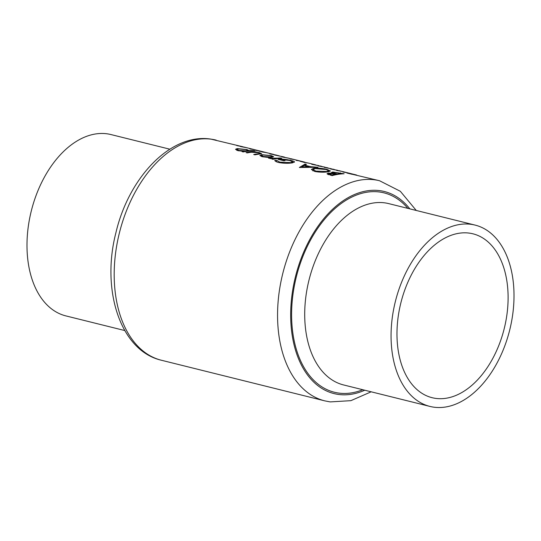 <?xml version="1.0" encoding="UTF-8"?>
<svg xmlns="http://www.w3.org/2000/svg" width="541" height="541" viewBox="0 0 541 541"><rect width="100%" height="100%" fill="white"/><g stroke="black" fill="none" stroke-linecap="round" stroke-linejoin="round"><path stroke-width="0.81" d="M242.415 146.645L236.721 145.556L243.227 146.875M259.903 151.264L264.948 152.339A113.421 71.534 104 0 0 262.967 152.028A113.421 71.534 104 0 0 262.689 151.987L260.262 151.264M276.343 155.084L269.831 153.874M269.864 153.739L277.154 155.308M288.914 158.209L283.22 157.113L289.726 158.432M337.084 170.185L330.565 168.975M330.605 168.839L337.895 170.408M330.801 168.623L325.107 167.527L331.613 168.846M324.519 167.061L318.825 165.965L325.33 167.284M318.236 165.499L311.717 164.288M311.758 164.153L319.048 165.722M301.486 161.603L309.641 163.362A113.421 71.534 104 0 0 304.853 162.442A113.421 71.534 104 0 0 304.583 162.401L302.115 161.549M169.833 149.194L111.006 134.567A93.431 58.922 104 0 0 107.064 133.81A93.431 58.922 104 0 0 30.546 214.114A93.431 58.922 104 0 0 65.921 315.91L124.748 330.537M435.728 398.392A84.443 53.255 104 0 0 504.888 325.81A84.443 53.255 104 0 0 472.915 233.807A84.443 53.255 104 0 0 469.351 233.124A84.443 53.255 104 0 0 400.191 305.706A84.443 53.255 104 0 0 432.164 397.709A84.443 53.255 104 0 0 435.728 398.392M471.143 224.332A93.431 58.922 104 0 0 394.619 304.637A93.431 58.922 104 0 0 429.994 406.433A93.431 58.922 104 0 0 433.936 407.19A93.431 58.922 104 0 0 510.454 326.886A93.431 58.922 104 0 0 475.079 225.09A93.431 58.922 104 0 0 471.143 224.332M254.933 154.827A113.421 71.534 -76 0 1 259.139 154.124L261.587 153.563L259.349 152.65C255.967 151.832 252.965 151.581 250.334 151.906A113.421 71.534 104 0 0 246.054 152.616L247.271 152.92A113.421 71.534 -76 0 1 251.355 152.231L258.287 152.69C259.768 153.049 260.214 153.34 259.633 153.57L257.793 153.833A113.421 71.534 104 0 0 253.715 154.523L254.933 154.827M259.795 154.036L259.923 153.394L259.531 154.07M273.049 159.331A113.421 71.534 -76 0 1 281.76 158.263L280.542 157.965A113.421 71.534 104 0 0 277.648 158.148L268.492 158.128L273.131 158.77A113.421 71.534 104 0 0 271.832 159.027L273.049 159.331L273.131 158.77M299.362 167.487L317.986 167.27L310.811 166.702L304.651 165.167L306.422 164.396L305.097 164.065L299.362 167.487M332.106 175.622A113.421 71.534 -76 0 1 344.11 173.769L332.756 172.004L331.532 172.437L332.316 173.059L328.171 173.154L327.001 173.783L332.106 175.622M314.639 171.45C319.44 172.322 323.944 172.444 328.137 171.808L330.47 170.983L327.149 169.468C322.429 168.298 317.98 167.899 313.794 168.265L311.346 169.414L314.639 171.45M274.808 160.332C274.916 161.123 276.147 161.833 278.507 162.462C283.322 163.396 287.886 163.538 292.201 162.895L294.547 162.023C294.507 161.549 293.283 161.022 290.882 160.447C286.317 159.297 282.05 158.926 278.081 159.318L283.822 160.745A113.421 71.534 -76 0 1 285.053 160.576L280.522 159.453L289.57 160.467L292.722 161.901L290.936 162.598L279.805 162.138L276.742 160.393L274.808 160.332M243.267 151.926A113.421 71.534 -76 0 1 255.109 150.858L253.891 150.554A113.421 71.534 104 0 0 249.205 150.635L246.858 149.546L237.188 148.599L235.518 149.296L237.878 150.655L243.68 151.304A113.421 71.534 104 0 0 242.05 151.622L243.267 151.926M262.175 156.694L267.423 157.35L271.893 157.215L273.577 156.66L271.197 155.598L261.621 154.658L259.863 155.47L262.175 156.694M356.661 175.047L346.923 173.019L351.948 174.27A113.421 71.534 -76 0 1 352.651 174.351L379.552 180.741A113.421 71.534 -76 0 0 374.764 179.822A113.421 71.534 -76 0 0 281.875 277.303A113.421 71.534 -76 0 0 324.816 400.874L330.193 401.909L350.893 400.665L371.167 391.806M349.067 173.161A113.421 71.534 104 0 0 348.702 173.073A113.421 71.534 104 0 0 343.914 172.153A113.421 71.534 104 0 0 342.94 172.031L344.374 172.295A113.421 71.534 -76 0 1 344.651 172.336A113.421 71.534 -76 0 1 349.432 173.255L356.255 174.946M342.784 171.598A113.421 71.534 104 0 0 342.419 171.511A113.421 71.534 104 0 0 337.631 170.591A113.421 71.534 104 0 0 336.658 170.469L338.091 170.733A113.421 71.534 -76 0 1 338.368 170.773A113.421 71.534 -76 0 1 343.15 171.693L348.702 173.073M332.566 169.062L334.406 169.516L330.713 169.015L337.787 170.374M326.284 167.5L328.123 167.953L324.431 167.453L331.505 168.812M320.002 165.938L321.841 166.391L318.149 165.891L325.222 167.25M301.628 161.367A113.421 71.534 104 0 0 301.263 161.279A113.421 71.534 104 0 0 296.968 160.427L296.678 160.15A113.421 71.534 104 0 0 295.711 159.893A113.421 71.534 104 0 0 290.93 158.98A113.421 71.534 104 0 0 289.956 158.851L290.686 159.034A113.421 71.534 -76 0 1 291.66 159.162A113.421 71.534 -76 0 1 295.995 159.967L296.238 160.413A113.421 71.534 -76 0 1 297.212 160.542A113.421 71.534 -76 0 1 301.993 161.455L304.617 162.111L299.985 161.232L304.617 162.496A113.421 71.534 -76 0 1 305.591 162.625A113.421 71.534 -76 0 1 310.372 163.544L315.559 164.829L311.866 164.329L318.94 165.688M284.559 157.127L281.462 156.626L282.544 157.039L289.618 158.398M278.115 155.517L278.27 155.578C277.019 155.328 277.148 155.395 278.642 155.788L274.733 154.983A113.421 71.534 104 0 0 274.037 154.895L283.66 156.904M268.113 153.035A113.421 71.534 104 0 0 267.748 152.947A113.421 71.534 104 0 0 265.638 152.474L259.524 151.081L262.723 152.082A113.421 71.534 -76 0 1 263.697 152.21A113.421 71.534 -76 0 1 268.485 153.123L273.665 154.415L269.979 153.915L277.046 155.274M258.896 151.013L259.362 151.237M261.411 151.372A113.421 71.534 104 0 0 261.046 151.277A113.421 71.534 104 0 0 256.752 150.425L256.468 150.148A113.421 71.534 104 0 0 255.501 149.898A113.421 71.534 104 0 0 250.713 148.978A113.421 71.534 104 0 0 249.739 148.856L250.469 149.039A113.421 71.534 -76 0 1 251.443 149.16A113.421 71.534 -76 0 1 255.785 149.972L256.021 150.418A113.421 71.534 -76 0 1 256.995 150.54A113.421 71.534 -76 0 1 261.783 151.46L267.748 152.947M246.75 147.727A113.421 71.534 104 0 0 246.385 147.632A113.421 71.534 104 0 0 245.824 147.497L244.877 147.26A113.421 71.534 104 0 0 244.194 147.105L245.134 147.341A113.421 71.534 104 0 0 241.604 146.712A113.421 71.534 104 0 0 240.454 146.57L246.554 147.679A113.421 71.534 -76 0 1 247.122 147.815L255.501 149.898M216.184 140.126A113.421 71.534 104 0 0 211.396 139.206A113.421 71.534 104 0 0 118.506 236.688A113.421 71.534 104 0 0 161.448 360.259C120.143 350.757 101.113 289.834 115.902 232.765C128.744 177.509 170.726 132.924 210.807 139.091L243.119 146.834M278.25 155.693L278.27 155.578C277.019 155.328 277.148 155.395 278.642 155.788M282.747 156.674L283.464 156.87M279.46 155.984L278.98 155.754M327.893 174.506L328.171 173.154M332.248 173.397L332.316 173.059M332.465 173.424L332.756 172.004M340.37 173.194L340.438 172.856M332.147 174.993L328.752 173.783L329.415 173.451L336.042 174.175A113.421 71.534 104 0 0 332.147 174.993L332.025 175.602M330.368 175.189L330.49 174.581M335.927 174.723L336.042 174.175M337.273 173.972L334.067 173.12L333.229 172.572L333.973 172.309L341.689 173.519A113.421 71.534 104 0 0 337.273 173.972L337.171 174.493M333.953 173.675L334.067 173.12M341.608 173.918L341.689 173.519M313.665 168.92L313.794 168.265M327.075 169.82L327.149 169.468M315.836 171.091L313.097 169.448L315.011 168.569L325.993 169.522L328.759 170.834L326.913 171.504L315.836 171.091L315.721 171.68M326.818 171.97L326.913 171.504M304.901 165.046L305.097 164.065M304.563 165.6L304.651 165.167M301.851 166.912L304.069 165.478L308.925 166.689L301.851 166.912L301.763 167.338M308.857 167.027L308.925 166.689M276.458 161.793L276.742 160.393M279.69 162.726L279.805 162.138M290.835 163.064L290.936 162.598M280.434 159.906L280.522 159.453M290.808 160.805L290.882 160.447M270.006 158.601L270.108 158.107M270.493 158.662L270.568 158.297M274.314 159.081L274.443 158.459M280.468 158.324L280.542 157.965M243.572 151.859L243.68 151.304M236.83 150.351L237.188 148.599M249.124 151.04L249.205 150.635M238.98 150.439L237.141 149.438L238.419 148.903L245.837 149.6L247.764 150.472L246.459 150.892L238.98 150.439L238.892 150.878M246.365 151.372L246.459 150.892M250.233 152.386L250.334 151.906M261.256 156.43L261.621 154.658M263.271 156.477L261.533 155.49L262.845 154.963L270.148 155.639L271.981 156.471L270.683 156.91L263.271 156.477L263.183 156.917M270.595 157.33L270.683 156.91M245.871 147.524L242.943 146.983A113.421 71.534 -76 0 1 245.871 147.524M475.079 225.09L388.729 203.619A93.431 58.922 104 0 0 384.786 202.861A93.431 58.922 104 0 0 308.269 283.166A93.431 58.922 104 0 0 343.643 384.962L429.994 406.433M362.781 389.716A102.729 64.792 -76 0 1 338.734 393.077A102.729 64.792 -76 0 1 294.771 283.734A102.729 64.792 -76 0 1 379.64 192.021A102.729 64.792 -76 0 1 407.867 208.373M409.855 208.873A104.122 65.671 104 0 0 379.917 190.662A104.122 65.671 104 0 0 293.898 283.612A104.122 65.671 104 0 0 338.456 394.436A104.122 65.671 104 0 0 364.769 390.217M336.286 174.655L336.468 173.776M277.56 158.587L277.648 158.148M257.699 154.32L257.793 153.833M161.448 360.259L324.816 400.874M244.18 147.084L246.385 147.632M256.664 150.188L261.046 151.277M290.679 158.648L295.711 159.893M296.881 160.183L301.263 161.279M338.855 170.625L342.419 171.511M416.252 210.463L400.333 191.284L379.552 180.741M328.745 173.783L328.556 174.723M333.229 172.572L333.04 173.499M313.097 169.448L312.806 170.868M328.759 170.834L328.576 171.734M292.722 161.901L292.532 162.841M237.141 149.438L236.944 150.391M247.764 150.472L247.616 151.203M261.526 155.49L261.33 156.457M271.981 156.471L271.825 157.221"/></g></svg>
